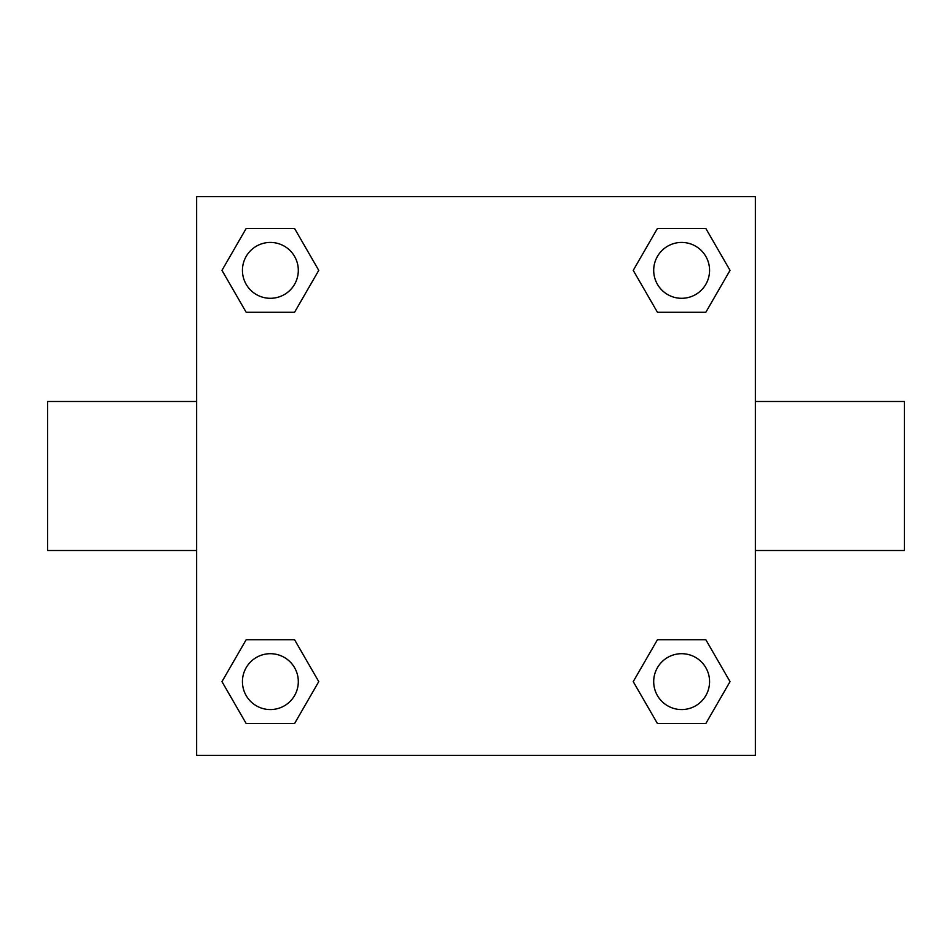 <?xml version="1.0" encoding="UTF-8"?>
<svg xmlns="http://www.w3.org/2000/svg" width="952" height="952" viewBox="0 0 952 952"><rect width="100%" height="100%" fill="white"/><g stroke="black" fill="none" stroke-linecap="round" stroke-linejoin="round"><path stroke-width="1.43" d="M294.561 312.28L246.175 312.28L221.971 270.368L246.175 228.456L294.561 228.456L318.765 270.368L294.561 312.28L246.175 312.28L273.034 312.28M273.034 639.72L294.561 639.72L318.765 681.632L294.561 723.544L246.175 723.544L221.971 681.632L246.175 639.72L294.561 639.72M678.966 312.28L657.439 312.28L633.235 270.368L657.439 228.456L705.825 228.456L730.029 270.368L705.825 312.28L657.439 312.28M657.439 639.72L705.825 639.72L730.029 681.632L705.825 723.544L657.439 723.544L633.235 681.632L657.439 639.72L705.825 639.72L678.966 639.72M755.388 550.506L904.4 550.506L904.4 401.494L755.388 401.494M196.612 401.494L47.6 401.494L47.6 550.506L196.612 550.506M196.612 196.612L755.388 196.612L755.388 755.388L196.612 755.388L196.612 196.612M705.825 723.544L657.439 723.544L705.825 723.544M709.573 681.632A27.941 27.941 0 0 0 667.661 657.439A27.941 27.941 0 0 0 667.661 705.825A27.941 27.941 0 0 0 709.573 681.632M294.561 723.544L246.175 723.544L294.561 723.544M298.309 681.632A27.941 27.941 0 0 0 256.397 657.439A27.941 27.941 0 0 0 256.397 705.825A27.941 27.941 0 0 0 298.309 681.632M657.439 228.456L705.825 228.456L657.439 228.456M709.573 270.368A27.941 27.941 0 0 0 667.661 246.175A27.941 27.941 0 0 0 667.661 294.561A27.941 27.941 0 0 0 709.573 270.368M246.175 228.456L294.561 228.456L246.175 228.456M298.309 270.368A27.941 27.941 0 0 0 256.397 246.175A27.941 27.941 0 0 0 256.397 294.561A27.941 27.941 0 0 0 298.309 270.368"/></g></svg>
